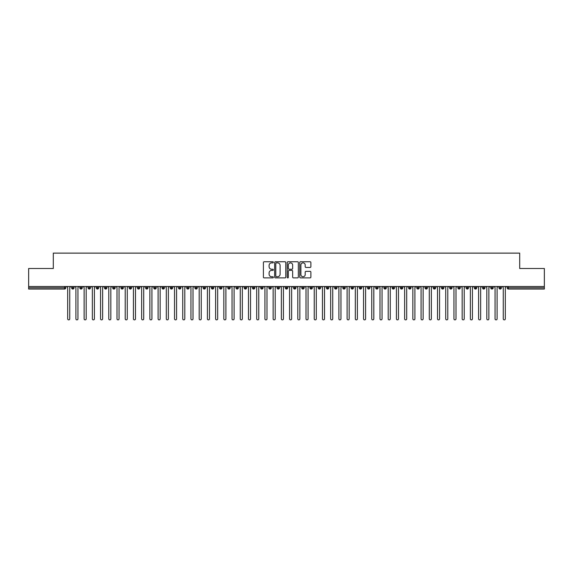 <?xml version="1.0" encoding="UTF-8"?>
<svg xmlns="http://www.w3.org/2000/svg" width="573" height="573" viewBox="0 0 573 573"><rect width="100%" height="100%" fill="white"/><g stroke="black" fill="none" stroke-linecap="round" stroke-linejoin="round"><path stroke-width="0.86" d="M273.35 262.312A0.566 0.566 0 0 0 272.784 261.746L264.217 261.746A0.809 0.809 0 0 0 263.408 262.556L263.408 277.074A0.809 0.809 0 0 0 264.217 277.884L272.784 277.884A0.566 0.566 0 0 0 273.35 277.318A0.566 0.566 0 0 0 272.784 276.752L271.674 276.752A2.579 2.579 0 0 1 269.095 274.173L269.095 272.963A2.579 2.579 0 0 1 271.674 270.384L272.784 270.384A0.566 0.566 0 0 0 273.35 269.819A0.566 0.566 0 0 0 272.784 269.253L271.674 269.253A2.579 2.579 0 0 1 269.095 266.674L269.095 265.464A2.579 2.579 0 0 1 271.674 262.878L272.784 262.878A0.566 0.566 0 0 0 273.35 262.312M310.072 267.441A0.809 0.809 0 0 0 310.881 266.631L310.881 262.556A0.809 0.809 0 0 0 310.072 261.746L300.56 261.746A0.809 0.809 0 0 0 299.751 262.556L299.751 277.074A0.809 0.809 0 0 0 300.56 277.884L310.072 277.884A0.809 0.809 0 0 0 310.881 277.074L310.881 272.154A0.809 0.809 0 0 0 310.072 271.351L306.003 271.351A0.809 0.809 0 0 0 305.194 272.154L305.194 274.596A2.156 2.156 0 0 1 303.038 276.752A2.156 2.156 0 0 1 300.882 274.596L300.882 265.034A2.156 2.156 0 0 1 303.038 262.878A2.156 2.156 0 0 1 305.194 265.034L305.194 266.631A0.809 0.809 0 0 0 306.003 267.441L310.072 267.441M28.65 286.5L544.35 286.5L544.35 268.501L519.697 268.501L519.697 253.137L53.303 253.137L53.303 268.501L28.65 268.501L28.65 287.818L64.584 287.818L64.584 286.5M285.791 262.556A0.809 0.809 0 0 0 284.989 261.746L275.47 261.746A0.809 0.809 0 0 0 274.66 262.556L274.66 277.074A0.809 0.809 0 0 0 275.47 277.884L284.989 277.884A0.809 0.809 0 0 0 285.791 277.074L285.791 262.556M288.011 261.746L297.53 261.746A0.809 0.809 0 0 1 298.34 262.556L298.34 277.074A0.809 0.809 0 0 1 297.53 277.884L293.455 277.884A0.809 0.809 0 0 1 292.653 277.074L292.653 271.187A0.809 0.809 0 0 0 291.843 270.384L289.143 270.384A0.809 0.809 0 0 0 288.334 271.187L288.334 277.318A0.566 0.566 0 0 1 287.768 277.884A0.566 0.566 0 0 1 287.209 277.318L287.209 262.556A0.809 0.809 0 0 1 288.011 261.746M65.816 287.818L64.584 287.818L64.584 289.05A1.232 1.232 0 0 0 65.816 287.818L65.816 286.5L65.816 287.818A1.232 1.232 0 0 1 64.584 289.05L28.65 289.05L28.65 287.818M544.35 286.5L544.35 289.05L508.416 289.05A1.232 1.232 0 0 1 507.184 287.818L507.184 286.5M72.843 286.5L72.843 289.05A1.232 1.232 0 0 1 71.611 287.818L71.611 286.5M74.039 286.5L74.039 287.818A1.232 1.232 0 0 1 72.843 289.05A1.232 1.232 0 0 0 74.039 287.818L71.611 287.818A1.232 1.232 0 0 0 72.843 289.05M81.065 286.5L81.065 289.05A1.232 1.232 0 0 1 79.826 287.818L79.826 286.5L79.826 287.818A1.232 1.232 0 0 0 81.065 289.05A1.232 1.232 0 0 0 82.254 287.818L82.254 286.5M89.281 286.5L89.281 289.05A1.232 1.232 0 0 1 88.049 287.818L88.049 286.5L88.049 287.818A1.232 1.232 0 0 0 89.281 289.05A1.232 1.232 0 0 0 90.47 287.818L90.47 286.5M97.496 286.5L97.496 289.05A1.232 1.232 0 0 1 96.264 287.818L96.264 286.5L96.264 287.818A1.232 1.232 0 0 0 97.496 289.05A1.232 1.232 0 0 0 98.692 287.818L98.692 286.5M105.719 286.5L105.719 289.05A1.232 1.232 0 0 1 104.487 287.818L104.487 286.5L104.487 287.818A1.232 1.232 0 0 0 105.719 289.05A1.232 1.232 0 0 0 106.907 287.818L106.907 286.5M113.934 286.5L113.934 289.05A1.232 1.232 0 0 1 112.702 287.818L112.702 286.5L112.702 287.818A1.232 1.232 0 0 0 113.934 289.05A1.232 1.232 0 0 0 115.13 287.818L115.13 286.5M122.156 286.5L122.156 289.05A1.232 1.232 0 0 1 120.924 287.818L120.924 286.5L120.924 287.818A1.232 1.232 0 0 0 122.156 289.05A1.232 1.232 0 0 0 123.345 287.818L123.345 286.5M130.372 286.5L130.372 289.05A1.232 1.232 0 0 1 129.14 287.818L129.14 286.5L129.14 287.818A1.232 1.232 0 0 0 130.372 289.05A1.232 1.232 0 0 0 131.561 287.818L131.561 286.5M138.587 286.5L138.587 289.05A1.232 1.232 0 0 1 137.355 287.818L137.355 286.5L137.355 287.818A1.232 1.232 0 0 0 138.587 289.05A1.232 1.232 0 0 0 139.783 287.818L139.783 286.5M146.81 286.5L146.81 289.05A1.232 1.232 0 0 1 145.578 287.818L145.578 286.5L145.578 287.818A1.232 1.232 0 0 0 146.81 289.05A1.232 1.232 0 0 0 147.999 287.818L147.999 286.5M155.025 286.5L155.025 289.05A1.232 1.232 0 0 1 153.793 287.818L153.793 286.5L153.793 287.818A1.232 1.232 0 0 0 155.025 289.05A1.232 1.232 0 0 0 156.221 287.818L156.221 286.5M163.248 286.5L163.248 289.05A1.232 1.232 0 0 1 162.016 287.818L162.016 286.5L162.016 287.818A1.232 1.232 0 0 0 163.248 289.05A1.232 1.232 0 0 0 164.437 287.818L164.437 286.5M171.463 286.5L171.463 289.05A1.232 1.232 0 0 1 170.231 287.818A1.232 1.232 0 0 0 171.463 289.05A1.232 1.232 0 0 1 170.231 287.818L170.231 286.5M172.652 286.5L172.652 287.818A1.232 1.232 0 0 1 171.463 289.05A1.232 1.232 0 0 0 172.652 287.818L170.231 287.818M179.686 289.05A1.232 1.232 0 0 1 178.447 287.818L178.447 286.5L178.447 287.818A1.232 1.232 0 0 0 179.686 289.05A1.232 1.232 0 0 0 180.875 287.818L180.875 286.5L180.875 287.818A1.232 1.232 0 0 1 179.686 289.05L179.686 287.818L180.875 287.818M187.901 286.5L187.901 289.05A1.232 1.232 0 0 1 186.669 287.818L186.669 286.5L186.669 287.818A1.232 1.232 0 0 0 187.901 289.05A1.232 1.232 0 0 0 189.09 287.818L189.09 286.5M196.116 286.5L196.116 289.05A1.232 1.232 0 0 1 194.884 287.818L194.884 286.5L194.884 287.818A1.232 1.232 0 0 0 196.116 289.05A1.232 1.232 0 0 0 197.313 287.818L197.313 286.5M204.339 286.5L204.339 287.818L203.107 287.818L203.107 286.5L203.107 287.818A1.232 1.232 0 0 0 204.339 289.05A1.232 1.232 0 0 0 205.528 287.818L205.528 286.5L205.528 287.818A1.232 1.232 0 0 1 204.339 289.05A1.232 1.232 0 0 1 203.107 287.818A1.232 1.232 0 0 0 204.339 289.05L204.339 287.818L205.528 287.818M212.554 286.5L212.554 289.05A1.232 1.232 0 0 1 211.322 287.818L211.322 286.5L211.322 287.818A1.232 1.232 0 0 0 212.554 289.05A1.232 1.232 0 0 0 213.75 287.818L213.75 286.5M220.777 286.5L220.777 289.05A1.232 1.232 0 0 1 219.538 287.818L219.538 286.5L219.538 287.818A1.232 1.232 0 0 0 220.777 289.05A1.232 1.232 0 0 0 221.966 287.818L221.966 286.5M228.992 286.5L228.992 289.05A1.232 1.232 0 0 1 227.76 287.818L227.76 286.5L227.76 287.818A1.232 1.232 0 0 0 228.992 289.05A1.232 1.232 0 0 0 230.181 287.818L230.181 286.5M237.208 286.5L237.208 289.05A1.232 1.232 0 0 1 235.976 287.818L235.976 286.5M238.404 286.5L238.404 287.818A1.232 1.232 0 0 1 237.208 289.05A1.232 1.232 0 0 0 238.404 287.818L235.976 287.818A1.232 1.232 0 0 0 237.208 289.05M245.43 286.5L245.43 289.05A1.232 1.232 0 0 1 244.198 287.818L244.198 286.5L244.198 287.818A1.232 1.232 0 0 0 245.43 289.05A1.232 1.232 0 0 0 246.619 287.818L246.619 286.5M253.646 286.5L253.646 289.05A1.232 1.232 0 0 1 252.414 287.818L252.414 286.5M254.842 286.5L254.842 287.818A1.232 1.232 0 0 1 253.646 289.05A1.232 1.232 0 0 0 254.842 287.818L252.414 287.818A1.232 1.232 0 0 0 253.646 289.05M261.868 286.5L261.868 289.05A1.232 1.232 0 0 1 260.636 287.818L260.636 286.5M263.057 286.5L263.057 287.818A1.232 1.232 0 0 1 261.868 289.05A1.232 1.232 0 0 0 263.057 287.818L260.636 287.818A1.232 1.232 0 0 0 261.868 289.05M270.084 286.5L270.084 289.05A1.232 1.232 0 0 1 268.852 287.818A1.232 1.232 0 0 0 270.084 289.05A1.232 1.232 0 0 1 268.852 287.818L268.852 286.5M271.273 286.5L271.273 287.818L271.273 286.5M278.299 286.5L278.299 289.05A1.232 1.232 0 0 1 277.067 287.818L277.067 286.5M279.495 286.5L279.495 287.818A1.232 1.232 0 0 1 278.299 289.05A1.232 1.232 0 0 0 279.495 287.818L277.067 287.818A1.232 1.232 0 0 0 278.299 289.05M286.521 286.5L286.521 289.05A1.232 1.232 0 0 1 285.29 287.818L285.29 286.5M287.71 286.5L287.71 287.818A1.232 1.232 0 0 1 286.521 289.05A1.232 1.232 0 0 0 287.71 287.818L285.29 287.818A1.232 1.232 0 0 0 286.521 289.05M294.737 286.5L294.737 289.05A1.232 1.232 0 0 1 293.505 287.818L293.505 286.5M295.933 286.5L295.933 287.818A1.232 1.232 0 0 1 294.737 289.05A1.232 1.232 0 0 0 295.933 287.818L293.505 287.818A1.232 1.232 0 0 0 294.737 289.05M302.959 286.5L302.959 289.05A1.232 1.232 0 0 1 301.727 287.818L301.727 286.5M304.148 286.5L304.148 287.818A1.232 1.232 0 0 1 302.959 289.05A1.232 1.232 0 0 0 304.148 287.818L301.727 287.818A1.232 1.232 0 0 0 302.959 289.05M311.175 286.5L311.175 289.05A1.232 1.232 0 0 1 309.943 287.818L309.943 286.5M312.364 286.5L312.364 287.818L312.364 286.5M319.397 286.5L319.397 289.05A1.232 1.232 0 0 1 318.158 287.818L318.158 286.5M320.586 286.5L320.586 287.818A1.232 1.232 0 0 1 319.397 289.05A1.232 1.232 0 0 0 320.586 287.818L318.158 287.818A1.232 1.232 0 0 0 319.397 289.05M327.613 286.5L327.613 289.05A1.232 1.232 0 0 1 326.381 287.818L326.381 286.5L326.381 287.818A1.232 1.232 0 0 0 327.613 289.05A1.232 1.232 0 0 0 328.802 287.818L328.802 286.5M335.828 286.5L335.828 289.05A1.232 1.232 0 0 1 334.596 287.818L334.596 286.5M337.024 286.5L337.024 287.818L337.024 286.5M344.051 286.5L344.051 289.05A1.232 1.232 0 0 1 342.819 287.818A1.232 1.232 0 0 0 344.051 289.05A1.232 1.232 0 0 1 342.819 287.818L342.819 286.5M345.24 286.5L345.24 287.818L345.24 286.5M352.266 286.5L352.266 289.05A1.232 1.232 0 0 1 351.034 287.818L351.034 286.5L351.034 287.818A1.232 1.232 0 0 0 352.266 289.05A1.232 1.232 0 0 0 353.462 287.818L353.462 286.5M360.489 286.5L360.489 289.05A1.232 1.232 0 0 1 359.25 287.818A1.232 1.232 0 0 0 360.489 289.05A1.232 1.232 0 0 1 359.25 287.818L359.25 286.5M361.678 286.5L361.678 287.818A1.232 1.232 0 0 1 360.489 289.05A1.232 1.232 0 0 0 361.678 287.818L359.25 287.818M368.704 286.5L368.704 289.05A1.232 1.232 0 0 1 367.472 287.818L367.472 286.5L367.472 287.818A1.232 1.232 0 0 0 368.704 289.05A1.232 1.232 0 0 0 369.893 287.818L369.893 286.5M376.919 286.5L376.919 289.05A1.232 1.232 0 0 1 375.687 287.818L375.687 286.5M378.116 286.5L378.116 287.818L378.116 286.5M385.142 286.5L385.142 289.05A1.232 1.232 0 0 1 383.91 287.818A1.232 1.232 0 0 0 385.142 289.05A1.232 1.232 0 0 1 383.91 287.818L383.91 286.5M386.331 286.5L386.331 287.818L386.331 286.5M393.357 286.5L393.357 289.05A1.232 1.232 0 0 1 392.125 287.818L392.125 286.5M394.553 286.5L394.553 287.818L394.553 286.5M401.58 286.5L401.58 289.05A1.232 1.232 0 0 1 400.348 287.818L400.348 286.5M402.769 286.5L402.769 287.818A1.232 1.232 0 0 1 401.58 289.05A1.232 1.232 0 0 0 402.769 287.818L400.348 287.818A1.232 1.232 0 0 0 401.58 289.05M409.795 286.5L409.795 289.05A1.232 1.232 0 0 1 408.563 287.818A1.232 1.232 0 0 0 409.795 289.05A1.232 1.232 0 0 1 408.563 287.818L408.563 286.5M410.984 286.5L410.984 287.818A1.232 1.232 0 0 1 409.795 289.05A1.232 1.232 0 0 0 410.984 287.818L408.563 287.818M418.011 286.5L418.011 289.05A1.232 1.232 0 0 1 416.779 287.818A1.232 1.232 0 0 0 418.011 289.05A1.232 1.232 0 0 1 416.779 287.818L416.779 286.5M419.207 286.5L419.207 287.818L419.207 286.5M426.233 286.5L426.233 289.05A1.232 1.232 0 0 1 425.001 287.818L425.001 286.5L425.001 287.818A1.232 1.232 0 0 0 426.233 289.05A1.232 1.232 0 0 0 427.422 287.818L427.422 286.5M434.449 286.5L434.449 289.05A1.232 1.232 0 0 1 433.217 287.818A1.232 1.232 0 0 0 434.449 289.05A1.232 1.232 0 0 1 433.217 287.818L433.217 286.5M435.645 286.5L435.645 287.818A1.232 1.232 0 0 1 434.449 289.05A1.232 1.232 0 0 0 435.645 287.818L433.217 287.818M442.671 286.5L442.671 289.05A1.232 1.232 0 0 1 441.439 287.818A1.232 1.232 0 0 0 442.671 289.05A1.232 1.232 0 0 1 441.439 287.818L441.439 286.5M443.86 286.5L443.86 287.818L443.86 286.5M450.887 286.5L450.887 289.05A1.232 1.232 0 0 1 449.655 287.818L449.655 286.5M452.076 286.5L452.076 287.818L452.076 286.5M459.102 286.5L459.102 289.05A1.232 1.232 0 0 1 457.87 287.818A1.232 1.232 0 0 0 459.102 289.05A1.232 1.232 0 0 1 457.87 287.818L457.87 286.5M460.298 286.5L460.298 287.818L460.298 286.5M467.324 286.5L467.324 289.05A1.232 1.232 0 0 1 466.093 287.818A1.232 1.232 0 0 0 467.324 289.05A1.232 1.232 0 0 1 466.093 287.818L466.093 286.5M468.513 286.5L468.513 287.818L468.513 286.5M475.54 286.5L475.54 289.05A1.232 1.232 0 0 1 474.308 287.818A1.232 1.232 0 0 0 475.54 289.05A1.232 1.232 0 0 1 474.308 287.818L474.308 286.5M476.736 286.5L476.736 287.818A1.232 1.232 0 0 1 475.54 289.05A1.232 1.232 0 0 0 476.736 287.818L474.308 287.818M483.762 286.5L483.762 289.05A1.232 1.232 0 0 1 482.53 287.818L482.53 286.5M484.951 286.5L484.951 287.818L484.951 286.5M491.978 286.5L491.978 289.05A1.232 1.232 0 0 1 490.746 287.818A1.232 1.232 0 0 0 491.978 289.05A1.232 1.232 0 0 1 490.746 287.818L490.746 286.5M493.174 286.5L493.174 287.818L493.174 286.5M500.2 286.5L500.2 289.05A1.232 1.232 0 0 1 498.961 287.818A1.232 1.232 0 0 0 500.2 289.05A1.232 1.232 0 0 1 498.961 287.818L498.961 286.5M501.389 286.5L501.389 287.818L501.389 286.5M179.686 286.5L179.686 287.818L178.447 287.818M270.084 289.05A1.232 1.232 0 0 0 271.273 287.818A1.232 1.232 0 0 1 270.084 289.05M311.175 289.05A1.232 1.232 0 0 0 312.364 287.818A1.232 1.232 0 0 1 311.175 289.05A1.232 1.232 0 0 1 309.943 287.818L312.364 287.818M335.828 289.05A1.232 1.232 0 0 0 337.024 287.818A1.232 1.232 0 0 1 335.828 289.05A1.232 1.232 0 0 1 334.596 287.818L337.024 287.818M344.051 289.05A1.232 1.232 0 0 0 345.24 287.818A1.232 1.232 0 0 1 344.051 289.05M376.919 289.05A1.232 1.232 0 0 0 378.116 287.818A1.232 1.232 0 0 1 376.919 289.05A1.232 1.232 0 0 1 375.687 287.818L378.116 287.818M385.142 289.05A1.232 1.232 0 0 0 386.331 287.818A1.232 1.232 0 0 1 385.142 289.05M393.357 289.05A1.232 1.232 0 0 0 394.553 287.818A1.232 1.232 0 0 1 393.357 289.05A1.232 1.232 0 0 1 392.125 287.818L394.553 287.818M418.011 289.05A1.232 1.232 0 0 0 419.207 287.818A1.232 1.232 0 0 1 418.011 289.05M442.671 289.05A1.232 1.232 0 0 0 443.86 287.818A1.232 1.232 0 0 1 442.671 289.05M450.887 289.05A1.232 1.232 0 0 0 452.076 287.818A1.232 1.232 0 0 1 450.887 289.05A1.232 1.232 0 0 1 449.655 287.818L452.076 287.818M459.102 289.05A1.232 1.232 0 0 0 460.298 287.818A1.232 1.232 0 0 1 459.102 289.05M467.324 289.05A1.232 1.232 0 0 0 468.513 287.818A1.232 1.232 0 0 1 467.324 289.05M483.762 289.05A1.232 1.232 0 0 0 484.951 287.818A1.232 1.232 0 0 1 483.762 289.05A1.232 1.232 0 0 1 482.53 287.818L484.951 287.818M491.978 289.05A1.232 1.232 0 0 0 493.174 287.818A1.232 1.232 0 0 1 491.978 289.05M508.416 289.05A1.232 1.232 0 0 1 507.184 287.818A1.232 1.232 0 0 0 508.416 289.05L508.416 287.818L544.35 287.818M500.2 289.05A1.232 1.232 0 0 0 501.389 287.818A1.232 1.232 0 0 1 500.2 289.05M276.358 262.878A0.566 0.566 0 0 0 275.792 263.444L275.792 276.193A0.566 0.566 0 0 0 276.358 276.752L277.525 276.752A2.579 2.579 0 0 0 280.104 274.173L280.104 265.464A2.579 2.579 0 0 0 277.525 262.878L276.358 262.878M292.653 265.077A2.156 2.156 0 0 0 290.49 262.921A2.156 2.156 0 0 0 288.334 265.077L288.334 268.443A0.809 0.809 0 0 0 289.143 269.253L291.843 269.253A0.809 0.809 0 0 0 292.653 268.443L292.653 265.077M67.686 318.839L67.686 287.524L67.686 318.839A1.024 1.024 0 0 0 68.717 319.863A1.024 1.024 0 0 0 69.741 318.839L69.741 287.524L69.741 318.839M70.766 286.5L69.741 287.524M67.686 287.524L66.661 286.5M75.908 318.839L75.908 287.524L75.908 318.839A1.024 1.024 0 0 0 76.932 319.863A1.024 1.024 0 0 0 77.957 318.839L77.957 287.524L77.957 318.839M84.124 318.839L84.124 287.524L84.124 318.839A1.024 1.024 0 0 0 85.148 319.863A1.024 1.024 0 0 0 86.179 318.839L86.179 287.524L86.179 318.839M92.339 318.839L92.339 287.524L92.339 318.839A1.024 1.024 0 0 0 93.37 319.863A1.024 1.024 0 0 0 94.395 318.839L94.395 287.524L94.395 318.839M100.562 318.839L100.562 287.524L100.562 318.839A1.024 1.024 0 0 0 101.586 319.863A1.024 1.024 0 0 0 102.617 318.839L102.617 287.524L102.617 318.839M78.988 286.5L77.957 287.524M75.908 287.524L74.877 286.5M87.203 286.5L86.179 287.524M84.124 287.524L83.099 286.5M95.426 286.5L94.395 287.524M92.339 287.524L91.315 286.5M103.641 286.5L102.617 287.524M100.562 287.524L99.53 286.5M108.777 318.839L108.777 287.524L108.777 318.839A1.024 1.024 0 0 0 109.808 319.863A1.024 1.024 0 0 0 110.833 318.839L110.833 287.524L110.833 318.839M111.864 286.5L110.833 287.524M108.777 287.524L107.753 286.5M116.999 318.839L116.999 287.524L116.999 318.839A1.024 1.024 0 0 0 118.024 319.863A1.024 1.024 0 0 0 119.055 318.839L119.055 287.524L119.055 318.839M125.215 318.839L125.215 287.524L125.215 318.839A1.024 1.024 0 0 0 126.239 319.863A1.024 1.024 0 0 0 127.27 318.839L127.27 287.524L127.27 318.839M133.43 318.839L133.43 287.524L133.43 318.839A1.024 1.024 0 0 0 134.462 319.863A1.024 1.024 0 0 0 135.486 318.839L135.486 287.524L135.486 318.839M141.653 318.839L141.653 287.524L141.653 318.839A1.024 1.024 0 0 0 142.677 319.863A1.024 1.024 0 0 0 143.708 318.839L143.708 287.524L143.708 318.839M120.079 286.5L119.055 287.524M116.999 287.524L115.968 286.5M128.295 286.5L127.27 287.524M125.215 287.524L124.191 286.5M136.517 286.5L135.486 287.524M133.43 287.524L132.406 286.5M144.733 286.5L143.708 287.524M141.653 287.524L140.621 286.5M149.868 318.839L149.868 287.524L149.868 318.839A1.024 1.024 0 0 0 150.9 319.863A1.024 1.024 0 0 0 151.924 318.839L151.924 287.524L151.924 318.839M158.091 318.839L158.091 287.524L158.091 318.839A1.024 1.024 0 0 0 159.115 319.863A1.024 1.024 0 0 0 160.146 318.839L160.146 287.524L160.146 318.839M166.306 318.839L166.306 287.524L166.306 318.839A1.024 1.024 0 0 0 167.337 319.863A1.024 1.024 0 0 0 168.362 318.839L168.362 287.524L168.362 318.839M174.529 318.839L174.529 287.524L174.529 318.839A1.024 1.024 0 0 0 175.553 319.863A1.024 1.024 0 0 0 176.577 318.839L176.577 287.524L176.577 318.839M182.744 318.839L182.744 287.524L182.744 318.839A1.024 1.024 0 0 0 183.768 319.863A1.024 1.024 0 0 0 184.8 318.839L184.8 287.524L184.8 318.839M152.955 286.5L151.924 287.524M149.868 287.524L148.844 286.5M161.171 286.5L160.146 287.524M158.091 287.524L157.059 286.5M169.386 286.5L168.362 287.524M166.306 287.524L165.282 286.5M177.609 286.5L176.577 287.524M174.529 287.524L173.497 286.5M185.824 286.5L184.8 287.524M182.744 287.524L181.72 286.5M190.959 318.839L190.959 287.524L190.959 318.839A1.024 1.024 0 0 0 191.991 319.863A1.024 1.024 0 0 0 193.015 318.839L193.015 287.524L193.015 318.839M194.046 286.5L193.015 287.524M190.959 287.524L189.935 286.5M199.182 318.839L199.182 287.524L199.182 318.839A1.024 1.024 0 0 0 200.206 319.863A1.024 1.024 0 0 0 201.238 318.839L201.238 287.524L201.238 318.839M202.262 286.5L201.238 287.524M199.182 287.524L198.151 286.5M207.397 318.839L207.397 287.524L207.397 318.839A1.024 1.024 0 0 0 208.429 319.863A1.024 1.024 0 0 0 209.453 318.839L209.453 287.524L209.453 318.839M210.477 286.5L209.453 287.524M207.397 287.524L206.373 286.5M215.62 318.839L215.62 287.524L215.62 318.839A1.024 1.024 0 0 0 216.644 319.863A1.024 1.024 0 0 0 217.668 318.839L217.668 287.524L217.668 318.839M218.7 286.5L217.668 287.524M215.62 287.524L214.589 286.5M223.835 318.839L223.835 287.524L223.835 318.839A1.024 1.024 0 0 0 224.86 319.863A1.024 1.024 0 0 0 225.891 318.839L225.891 287.524L225.891 318.839M226.915 286.5L225.891 287.524M223.835 287.524L222.811 286.5M232.051 318.839L232.051 287.524L232.051 318.839A1.024 1.024 0 0 0 233.082 319.863A1.024 1.024 0 0 0 234.106 318.839L234.106 287.524L234.106 318.839M235.138 286.5L234.106 287.524M232.051 287.524L231.026 286.5M240.273 318.839L240.273 287.524L240.273 318.839A1.024 1.024 0 0 0 241.297 319.863A1.024 1.024 0 0 0 242.329 318.839L242.329 287.524L242.329 318.839M243.353 286.5L242.329 287.524M240.273 287.524L239.242 286.5M248.489 318.839L248.489 287.524L248.489 318.839A1.024 1.024 0 0 0 249.52 319.863A1.024 1.024 0 0 0 250.544 318.839L250.544 287.524L250.544 318.839M251.576 286.5L250.544 287.524M248.489 287.524L247.464 286.5M256.711 318.839L256.711 287.524L256.711 318.839A1.024 1.024 0 0 0 257.735 319.863A1.024 1.024 0 0 0 258.76 318.839L258.76 287.524L258.76 318.839M259.791 286.5L258.76 287.524M256.711 287.524L255.68 286.5M264.927 318.839L264.927 287.524L264.927 318.839A1.024 1.024 0 0 0 265.951 319.863A1.024 1.024 0 0 0 266.982 318.839L266.982 287.524L266.982 318.839M268.006 286.5L266.982 287.524M264.927 287.524L263.902 286.5M273.142 318.839L273.142 287.524L273.142 318.839A1.024 1.024 0 0 0 274.173 319.863A1.024 1.024 0 0 0 275.198 318.839L275.198 287.524L275.198 318.839M276.229 286.5L275.198 287.524M273.142 287.524L272.118 286.5M281.364 318.839L281.364 287.524L281.364 318.839A1.024 1.024 0 0 0 282.389 319.863A1.024 1.024 0 0 0 283.42 318.839L283.42 287.524L283.42 318.839M284.444 286.5L283.42 287.524M281.364 287.524L280.333 286.5M289.58 318.839L289.58 287.524L289.58 318.839A1.024 1.024 0 0 0 290.611 319.863A1.024 1.024 0 0 0 291.636 318.839L291.636 287.524L291.636 318.839M292.667 286.5L291.636 287.524M289.58 287.524L288.556 286.5M297.802 318.839L297.802 287.524L297.802 318.839A1.024 1.024 0 0 0 298.827 319.863A1.024 1.024 0 0 0 299.858 318.839L299.858 287.524L299.858 318.839M300.882 286.5L299.858 287.524M297.802 287.524L296.771 286.5M306.018 318.839L306.018 287.524L306.018 318.839A1.024 1.024 0 0 0 307.049 319.863A1.024 1.024 0 0 0 308.073 318.839L308.073 287.524L308.073 318.839M309.098 286.5L308.073 287.524M306.018 287.524L304.994 286.5M314.24 318.839L314.24 287.524L314.24 318.839A1.024 1.024 0 0 0 315.265 319.863A1.024 1.024 0 0 0 316.289 318.839L316.289 287.524L316.289 318.839M317.32 286.5L316.289 287.524M314.24 287.524L313.209 286.5M322.456 318.839L322.456 287.524L322.456 318.839A1.024 1.024 0 0 0 323.48 319.863A1.024 1.024 0 0 0 324.511 318.839L324.511 287.524L324.511 318.839M325.536 286.5L324.511 287.524M322.456 287.524L321.424 286.5M330.671 318.839L330.671 287.524L330.671 318.839A1.024 1.024 0 0 0 331.703 319.863A1.024 1.024 0 0 0 332.727 318.839L332.727 287.524L332.727 318.839M333.758 286.5L332.727 287.524M330.671 287.524L329.647 286.5M338.894 318.839L338.894 287.524L338.894 318.839A1.024 1.024 0 0 0 339.918 319.863A1.024 1.024 0 0 0 340.949 318.839L340.949 287.524L340.949 318.839M341.974 286.5L340.949 287.524M338.894 287.524L337.862 286.5M347.109 318.839L347.109 287.524L347.109 318.839A1.024 1.024 0 0 0 348.14 319.863A1.024 1.024 0 0 0 349.165 318.839L349.165 287.524L349.165 318.839M350.189 286.5L349.165 287.524M347.109 287.524L346.085 286.5M355.332 318.839L355.332 287.524L355.332 318.839A1.024 1.024 0 0 0 356.356 319.863A1.024 1.024 0 0 0 357.38 318.839L357.38 287.524L357.38 318.839M358.411 286.5L357.38 287.524M355.332 287.524L354.3 286.5M363.547 318.839L363.547 287.524L363.547 318.839A1.024 1.024 0 0 0 364.571 319.863A1.024 1.024 0 0 0 365.603 318.839L365.603 287.524L365.603 318.839M366.627 286.5L365.603 287.524M363.547 287.524L362.523 286.5M371.762 318.839L371.762 287.524L371.762 318.839A1.024 1.024 0 0 0 372.794 319.863A1.024 1.024 0 0 0 373.818 318.839L373.818 287.524L373.818 318.839M374.849 286.5L373.818 287.524M371.762 287.524L370.738 286.5M379.985 318.839L379.985 287.524L379.985 318.839A1.024 1.024 0 0 0 381.009 319.863A1.024 1.024 0 0 0 382.041 318.839L382.041 287.524L382.041 318.839M383.065 286.5L382.041 287.524M379.985 287.524L378.954 286.5M388.2 318.839L388.2 287.524L388.2 318.839A1.024 1.024 0 0 0 389.232 319.863A1.024 1.024 0 0 0 390.256 318.839L390.256 287.524L390.256 318.839M391.28 286.5L390.256 287.524M388.2 287.524L387.176 286.5M396.423 318.839L396.423 287.524L396.423 318.839A1.024 1.024 0 0 0 397.447 319.863A1.024 1.024 0 0 0 398.471 318.839L398.471 287.524L398.471 318.839M399.503 286.5L398.471 287.524M396.423 287.524L395.391 286.5M404.638 318.839L404.638 287.524L404.638 318.839A1.024 1.024 0 0 0 405.663 319.863A1.024 1.024 0 0 0 406.694 318.839L406.694 287.524L406.694 318.839M407.718 286.5L406.694 287.524M404.638 287.524L403.614 286.5M412.854 318.839L412.854 287.524L412.854 318.839A1.024 1.024 0 0 0 413.885 319.863A1.024 1.024 0 0 0 414.909 318.839L414.909 287.524L414.909 318.839M415.941 286.5L414.909 287.524M412.854 287.524L411.829 286.5M421.076 318.839L421.076 287.524L421.076 318.839A1.024 1.024 0 0 0 422.1 319.863A1.024 1.024 0 0 0 423.132 318.839L423.132 287.524L423.132 318.839M424.156 286.5L423.132 287.524M421.076 287.524L420.045 286.5M429.292 318.839L429.292 287.524L429.292 318.839A1.024 1.024 0 0 0 430.323 319.863A1.024 1.024 0 0 0 431.347 318.839L431.347 287.524L431.347 318.839M432.379 286.5L431.347 287.524M429.292 287.524L428.267 286.5M437.514 318.839L437.514 287.524L437.514 318.839A1.024 1.024 0 0 0 438.538 319.863A1.024 1.024 0 0 0 439.57 318.839L439.57 287.524L439.57 318.839M440.594 286.5L439.57 287.524M437.514 287.524L436.483 286.5M445.73 318.839L445.73 287.524L445.73 318.839A1.024 1.024 0 0 0 446.761 319.863A1.024 1.024 0 0 0 447.785 318.839L447.785 287.524L447.785 318.839M448.809 286.5L447.785 287.524M445.73 287.524L444.705 286.5M453.945 318.839L453.945 287.524L453.945 318.839A1.024 1.024 0 0 0 454.976 319.863A1.024 1.024 0 0 0 456.001 318.839L456.001 287.524L456.001 318.839M457.032 286.5L456.001 287.524M453.945 287.524L452.921 286.5M462.167 318.839L462.167 287.524L462.167 318.839A1.024 1.024 0 0 0 463.192 319.863A1.024 1.024 0 0 0 464.223 318.839L464.223 287.524L464.223 318.839M465.247 286.5L464.223 287.524M462.167 287.524L461.136 286.5M470.383 318.839L470.383 287.524L470.383 318.839A1.024 1.024 0 0 0 471.414 319.863A1.024 1.024 0 0 0 472.439 318.839L472.439 287.524L472.439 318.839M473.47 286.5L472.439 287.524M470.383 287.524L469.359 286.5M478.605 318.839L478.605 287.524L478.605 318.839A1.024 1.024 0 0 0 479.63 319.863A1.024 1.024 0 0 0 480.661 318.839L480.661 287.524L480.661 318.839M481.685 286.5L480.661 287.524M478.605 287.524L477.574 286.5M486.821 318.839L486.821 287.524L486.821 318.839A1.024 1.024 0 0 0 487.852 319.863A1.024 1.024 0 0 0 488.876 318.839L488.876 287.524L488.876 318.839M489.901 286.5L488.876 287.524M486.821 287.524L485.797 286.5M495.043 318.839L495.043 287.524L495.043 318.839A1.024 1.024 0 0 0 496.068 319.863A1.024 1.024 0 0 0 497.092 318.839L497.092 287.524L497.092 318.839M498.123 286.5L497.092 287.524M495.043 287.524L494.012 286.5M503.259 318.839L503.259 287.524L503.259 318.839A1.024 1.024 0 0 0 504.283 319.863A1.024 1.024 0 0 0 505.314 318.839L505.314 287.524L505.314 318.839M506.339 286.5L505.314 287.524M503.259 287.524L502.235 286.5M508.416 286.5L508.416 287.818L507.184 287.818M79.826 287.818A1.232 1.232 0 0 0 81.065 289.05A1.232 1.232 0 0 0 82.254 287.818L79.826 287.818M88.049 287.818A1.232 1.232 0 0 0 89.281 289.05A1.232 1.232 0 0 0 90.47 287.818L88.049 287.818M96.264 287.818A1.232 1.232 0 0 0 97.496 289.05A1.232 1.232 0 0 0 98.692 287.818L96.264 287.818M104.487 287.818A1.232 1.232 0 0 0 105.719 289.05A1.232 1.232 0 0 0 106.907 287.818L104.487 287.818M112.702 287.818L115.13 287.818A1.232 1.232 0 0 1 113.934 289.05M120.924 287.818A1.232 1.232 0 0 0 122.156 289.05A1.232 1.232 0 0 0 123.345 287.818L120.924 287.818M129.14 287.818L131.561 287.818A1.232 1.232 0 0 1 130.372 289.05M137.355 287.818A1.232 1.232 0 0 0 138.587 289.05A1.232 1.232 0 0 0 139.783 287.818L137.355 287.818M145.578 287.818A1.232 1.232 0 0 0 146.81 289.05A1.232 1.232 0 0 0 147.999 287.818L145.578 287.818M153.793 287.818A1.232 1.232 0 0 0 155.025 289.05A1.232 1.232 0 0 0 156.221 287.818L153.793 287.818M162.016 287.818A1.232 1.232 0 0 0 163.248 289.05A1.232 1.232 0 0 0 164.437 287.818L162.016 287.818M186.669 287.818L189.09 287.818A1.232 1.232 0 0 1 187.901 289.05M194.884 287.818A1.232 1.232 0 0 0 196.116 289.05A1.232 1.232 0 0 0 197.313 287.818L194.884 287.818M211.322 287.818L213.75 287.818A1.232 1.232 0 0 1 212.554 289.05M219.538 287.818A1.232 1.232 0 0 0 220.777 289.05A1.232 1.232 0 0 0 221.966 287.818L219.538 287.818M227.76 287.818L230.181 287.818A1.232 1.232 0 0 1 228.992 289.05M244.198 287.818L246.619 287.818A1.232 1.232 0 0 1 245.43 289.05M268.852 287.818L271.273 287.818M326.381 287.818L328.802 287.818A1.232 1.232 0 0 1 327.613 289.05M342.819 287.818L345.24 287.818M351.034 287.818A1.232 1.232 0 0 0 352.266 289.05A1.232 1.232 0 0 0 353.462 287.818L351.034 287.818M367.472 287.818L369.893 287.818A1.232 1.232 0 0 1 368.704 289.05M383.91 287.818L386.331 287.818M416.779 287.818L419.207 287.818M425.001 287.818A1.232 1.232 0 0 0 426.233 289.05A1.232 1.232 0 0 0 427.422 287.818L425.001 287.818M441.439 287.818L443.86 287.818M457.87 287.818L460.298 287.818M466.093 287.818L468.513 287.818M490.746 287.818L493.174 287.818M498.961 287.818L501.389 287.818"/></g></svg>

